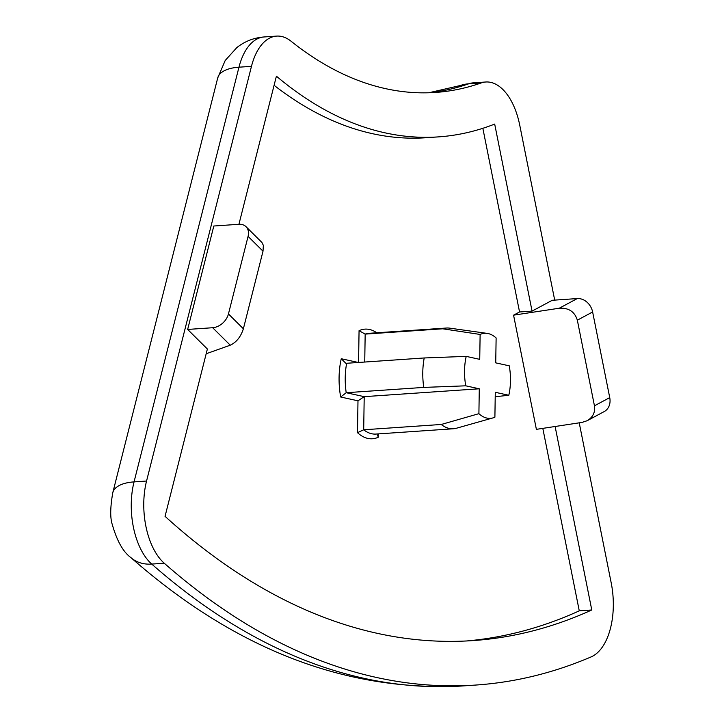 <?xml version="1.0" encoding="UTF-8"?>
<svg xmlns="http://www.w3.org/2000/svg" width="722" height="722" viewBox="0 0 722 722"><rect width="100%" height="100%" fill="white"/><g stroke="black" fill="none" stroke-linecap="round" stroke-linejoin="round"><path stroke-width="1.08" d="M376.821 332.788A54.944 29.44 86.1 0 0 359.06 330.676L365.17 334.106L442.721 328.799A50.486 27.057 -93.9 0 1 446.539 328.023A50.486 27.057 -93.9 0 1 449.58 328.131L487.169 333.383A42.634 22.842 86.1 0 0 480.121 334.448L479.733 359.348L466.204 356.379L424.211 357.968L346.659 363.274L345.721 363.193L341.262 358.735A54.944 29.44 86.1 0 0 340.676 397.01L346.208 392.714L423.76 387.407A50.486 27.057 -93.9 0 1 424.211 357.968M346.659 363.274A50.486 27.057 -93.9 0 0 346.208 392.714L364.204 396.658L357.986 400.809L357.489 432.668L363.698 429.78L364.204 396.658L479.282 388.788L478.903 413.679L441.25 424.473L363.698 429.78A50.486 27.057 -93.9 0 0 375.873 434.066L453.434 428.76A50.486 27.057 -93.9 0 1 441.25 424.473M357.489 432.668A54.944 29.44 86.1 0 0 378.292 437.225L377.615 435.222L378.138 433.913M442.721 328.799L480.121 334.448M423.76 387.407L465.753 385.819L479.282 388.788M542.809 428.372L579.27 610.839A1143.413 612.671 -93.9 0 1 466.583 640.965M587.185 420.709L604.251 411.549A14.846 12.184 -118.2 0 0 609.738 397.614L594.45 405.809C595.379 412.253 592.952 417.217 587.185 420.709L582.076 422.397L536.383 429.346L513.568 315.171L519.551 311.967L532.06 311.11L552.249 300.28L577.266 298.565L559.261 308.222C568.665 307.68 574.694 311.669 577.338 320.18L592.627 311.976A14.846 12.184 -118.2 0 0 577.266 298.565M482.847 128.299L519.551 311.967M274.098 85.304A638.528 342.138 86.1 0 0 425.863 137.749L438.371 136.891A638.528 342.138 86.1 0 0 494.687 124.076L532.06 311.11M475.879 685.043L463.371 685.9A1187.961 636.542 -93.9 0 1 151.737 564.081A59.403 31.831 -93.9 0 1 134.048 481.89A44.547 19.593 14.2 0 0 112.776 492.729C110.222 507.331 110.06 517.936 112.289 524.542C116.991 541.04 123.218 552.077 130.971 557.664A44.547 33.095 -48.7 0 0 151.737 564.081L164.246 563.223A1187.961 636.542 86.1 0 0 475.879 685.043A1187.961 636.542 86.1 0 0 591.137 656.903A59.403 31.831 -93.9 0 0 611.227 583.006L579.224 422.83M554.695 300.108L519.75 125.213A59.403 31.831 -93.9 0 0 485.789 82.001L473.28 82.849L460.455 85.485A44.547 37.21 70.7 0 1 468.695 83.806A59.403 31.831 -93.9 0 1 473.28 82.849M429.076 92.759A593.98 318.276 86.1 0 0 468.695 83.806L481.195 82.949A59.403 31.831 -93.9 0 1 485.789 82.001M164.246 563.223A59.403 31.831 -93.9 0 1 146.557 481.032L134.048 481.89L238.964 67.191A59.403 31.831 -93.9 0 1 264.126 36.957C254.009 37.724 244.938 41.244 236.897 47.526L225.201 60.486L217.692 78.03A44.547 19.593 14.2 0 1 238.964 67.191L251.473 66.343L146.557 481.032M481.195 82.949A593.98 318.276 -93.9 0 1 435.33 92.452A593.98 318.276 -93.9 0 1 291.065 41.226A59.403 31.831 -93.9 0 0 276.634 36.1L264.126 36.957M251.473 66.343A59.403 31.831 -93.9 0 1 276.634 36.1M238.928 224.289L276.4 76.18A638.528 342.138 86.1 0 0 438.371 136.891M555.119 426.494L591.778 609.982A1143.413 612.671 -93.9 0 1 472.838 640.604A1143.413 612.671 -93.9 0 1 165.049 516.338L207.376 349.024L187.657 329.44L213.82 226.013L238.838 224.298A14.846 10.704 134.8 0 1 246.031 226.69A14.846 10.704 134.8 0 1 248.079 236.374L263.007 251.202L263.359 245.381L261.933 242.484L246.031 226.69M187.657 329.44L212.674 327.725L230.264 345.197C236.428 342.291 240.805 336.822 243.377 328.772L228.45 313.944L248.079 236.374M243.377 328.772L263.007 251.202M228.45 313.944A14.846 10.704 134.8 0 1 212.674 327.725M230.264 345.197L206.185 353.744M594.45 405.809L577.338 320.18M513.568 315.171L559.261 308.222M478.903 413.679A42.634 22.842 86.1 0 0 492.955 417.912A42.634 22.842 86.1 0 0 494.895 417.19L495.283 392.299L508.811 395.268L495.211 396.73M508.811 395.268A42.634 22.842 86.1 0 0 509.263 365.828L495.734 362.859L496.122 337.959A42.634 22.842 86.1 0 0 487.169 333.383M492.955 417.912L456.43 428.236A50.486 27.057 -93.9 0 1 453.434 428.76M466.204 356.379A42.634 22.842 86.1 0 0 465.753 385.819M609.738 397.614L592.627 311.976M591.778 609.982L579.27 610.839M364.736 362.038L365.17 334.106A50.486 27.057 -93.9 0 1 368.987 333.32L446.539 328.023M359.06 330.676L358.572 362.453M358.302 362.471L341.262 358.735M378.292 437.225L378.346 433.895M340.676 397.01L357.986 400.809M428.751 92.768L460.455 85.485M112.776 492.729L217.692 78.03M463.371 685.9C346.118 692.136 235.318 649.394 130.971 557.664"/></g></svg>
